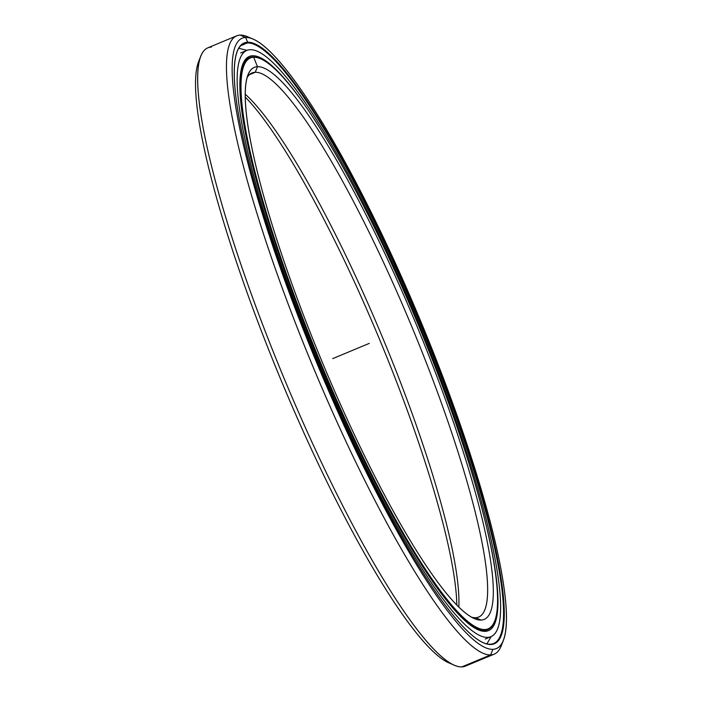 <?xml version="1.0" encoding="UTF-8"?>
<svg xmlns="http://www.w3.org/2000/svg" width="702" height="702" viewBox="0 0 702 702"><rect width="100%" height="100%" fill="white"/><g stroke="black" fill="none" stroke-linecap="round" stroke-linejoin="round"><path stroke-width="1.05" d="M245.173 96.99A298.999 50.623 -112.6 0 1 379.449 339.145A298.999 50.623 -112.6 0 1 456.827 605.01A298.999 50.623 67.4 0 0 379.449 339.145A298.999 50.623 67.4 0 0 245.173 96.99M458.836 607.019A294.717 49.895 67.4 0 0 382.678 337.802A294.717 49.895 67.4 0 0 245.165 94.147A294.717 49.895 -112.6 0 1 382.678 337.802A294.717 49.895 -112.6 0 1 458.836 607.019M494.603 621.472A309.775 52.448 -112.6 0 1 487.925 629.536A309.775 52.448 -112.6 0 1 484.608 630.238L482.476 631.124L484.608 630.238A309.775 52.448 -112.6 0 1 316.62 354.659A309.775 52.448 -112.6 0 1 249.658 57.634A309.775 52.448 -112.6 0 1 252.974 56.932L253.668 57.231L252.974 56.932A309.775 52.448 67.4 0 0 312.908 345.542A309.775 52.448 67.4 0 0 484.608 630.238L484.898 629.545A309.24 52.36 -112.6 0 1 313.496 345.34A309.24 52.36 -112.6 0 1 253.668 57.231L257.494 66.699A298.999 50.623 67.4 0 0 247.973 74.824A298.999 50.623 67.4 0 0 322.551 362.855A298.999 50.623 67.4 0 0 474.534 618.629A298.999 50.623 67.4 0 0 481.072 620.068A298.999 50.623 -112.6 0 1 315.338 345.27A298.999 50.623 -112.6 0 1 257.494 66.699A298.999 50.623 -112.6 0 1 423.227 341.497A298.999 50.623 -112.6 0 1 481.072 620.068L475.57 617.725L481.072 620.068A298.999 50.623 67.4 0 0 423.227 341.497A298.999 50.623 67.4 0 0 257.494 66.699L255.195 72.288L249.342 74.728L255.195 72.288A294.717 49.895 -112.6 0 1 418.55 343.146A294.717 49.895 -112.6 0 1 475.57 617.725A294.717 49.895 67.4 0 0 478.72 617.058A294.717 49.895 67.4 0 0 415.022 334.477A294.717 49.895 67.4 0 0 255.195 72.288L257.494 66.699L255.195 72.288A294.717 49.895 67.4 0 0 252.036 72.955A294.717 49.895 67.4 0 0 246.99 77.799A294.717 49.895 -112.6 0 1 255.195 72.288L249.342 74.728M245.103 59.819A309.775 52.448 -112.6 0 1 246.349 59.696M484.134 630.44A309.775 52.448 -112.6 0 1 483.169 631.238M260.424 58.714A309.24 52.36 -112.6 0 1 417.611 323.245A309.24 52.36 -112.6 0 1 494.743 621.138A309.24 52.36 -112.6 0 1 484.898 629.545A309.24 52.36 67.4 0 0 425.07 341.426A309.24 52.36 67.4 0 0 253.668 57.231A309.24 52.36 -112.6 0 1 260.424 58.714L259.749 58.424A309.775 52.448 67.4 0 0 252.974 56.932A309.775 52.448 -112.6 0 1 260.091 58.573M252.974 56.932L253.668 57.231A309.24 52.36 67.4 0 0 313.496 345.34A309.24 52.36 67.4 0 0 484.898 629.545L484.608 630.238A309.775 52.448 67.4 0 0 494.471 621.823L494.743 621.138M475.57 617.725A294.717 49.895 -112.6 0 1 471.726 617.233A294.717 49.895 67.4 0 0 475.57 617.725M252.895 39.031L247.49 36.715A334.907 56.704 67.4 0 0 240.172 35.1L245.674 37.443L240.172 35.1A334.907 56.704 67.4 0 0 304.958 347.121A334.907 56.704 67.4 0 0 490.593 654.913L492.892 649.324A330.616 55.976 -112.6 0 1 309.635 345.472A330.616 55.976 -112.6 0 1 245.674 37.443A330.616 55.976 -112.6 0 1 252.895 39.031A330.616 55.976 -112.6 0 1 420.954 321.858A330.616 55.976 -112.6 0 1 503.413 640.338A330.616 55.976 -112.6 0 1 492.892 649.324L490.593 654.913A334.907 56.704 -112.6 0 1 308.977 356.976A334.907 56.704 -112.6 0 1 236.583 35.863A334.907 56.704 -112.6 0 1 240.172 35.1A334.907 56.704 -112.6 0 1 250.281 38.083M236.583 35.863L207.818 47.841A334.907 56.704 67.4 0 0 280.212 368.962A334.907 56.704 67.4 0 0 461.828 666.9L490.593 654.913L461.828 666.9A334.907 56.704 -112.6 0 1 454.51 665.285A334.907 56.704 -112.6 0 1 284.275 378.799A334.907 56.704 -112.6 0 1 200.746 56.186A334.907 56.704 -112.6 0 1 211.407 47.087M200.746 56.186L198.587 61.662A330.616 55.976 67.4 0 0 281.046 380.142A330.616 55.976 67.4 0 0 449.104 662.969L454.51 665.285M247.332 42.954L240.874 45.639L247.332 42.954A324.886 55.002 -112.6 0 1 427.404 341.532A324.886 55.002 -112.6 0 1 490.259 644.225A324.886 55.002 67.4 0 0 493.734 643.488A324.886 55.002 67.4 0 0 423.517 331.976A324.886 55.002 67.4 0 0 247.332 42.954L247.613 42.252L247.332 42.954A324.886 55.002 67.4 0 0 243.848 43.691A324.886 55.002 67.4 0 0 237.118 51.439A324.886 55.002 -112.6 0 1 247.332 42.954L247.613 42.252A325.421 55.098 67.4 0 0 237.258 51.097A325.421 55.098 67.4 0 0 318.418 364.575A325.421 55.098 67.4 0 0 483.836 642.953A325.421 55.098 67.4 0 0 490.944 644.515A325.421 55.098 67.4 0 0 427.992 341.33A325.421 55.098 67.4 0 0 247.613 42.252A325.421 55.098 -112.6 0 1 427.992 341.33A325.421 55.098 -112.6 0 1 490.944 644.515L490.259 644.225L490.944 644.515A325.421 55.098 -112.6 0 1 310.574 345.437A325.421 55.098 -112.6 0 1 247.613 42.252L245.674 37.443A330.616 55.976 67.4 0 0 309.635 345.472A330.616 55.976 67.4 0 0 492.892 649.324A330.616 55.976 67.4 0 0 428.931 341.295A330.616 55.976 67.4 0 0 245.674 37.443L240.172 35.1M490.259 644.225A324.886 55.002 -112.6 0 1 483.494 642.804A324.886 55.002 67.4 0 0 490.259 644.225M451.719 663.916A330.616 55.976 -112.6 0 1 281.046 380.142A330.616 55.976 -112.6 0 1 199.754 59.135M468.48 664.127A334.907 56.704 -112.6 0 1 461.828 666.9A334.907 56.704 67.4 0 0 465.417 666.137L494.182 654.159A334.907 56.704 -112.6 0 1 490.593 654.913A334.907 56.704 67.4 0 0 501.254 645.814L503.413 640.338M502.246 642.865A334.907 56.704 -112.6 0 1 494.182 654.159M487.609 637.39A317.541 53.764 -112.6 0 1 315.409 354.896A317.541 53.764 -112.6 0 1 246.771 50.421A317.541 53.764 -112.6 0 1 250.166 49.702A317.541 53.764 -112.6 0 1 422.376 332.195A317.541 53.764 -112.6 0 1 491.014 636.67A317.541 53.764 -112.6 0 1 487.609 637.39A317.541 53.764 67.4 0 0 426.175 341.541A317.541 53.764 67.4 0 0 250.166 49.702A317.541 53.764 67.4 0 0 311.6 345.551A317.541 53.764 67.4 0 0 487.609 637.39M485.17 631.344A311.004 52.659 67.4 0 0 488.495 630.633A311.004 52.659 67.4 0 0 487.583 531.142A311.004 52.659 -112.6 0 1 485.17 631.344A311.004 52.659 -112.6 0 1 312.785 345.516A311.004 52.659 -112.6 0 1 252.615 55.756A311.004 52.659 67.4 0 0 249.28 56.458A311.004 52.659 67.4 0 0 316.505 354.659A311.004 52.659 67.4 0 0 485.17 631.344M319.278 127.167A311.004 52.659 67.4 0 0 252.615 55.756A311.004 52.659 -112.6 0 1 319.278 127.167M485.231 639.031L491.014 636.67M332.722 358.617L369.278 343.383M245.437 59.398L249.658 57.634M487.925 629.536L483.704 631.3M486.907 643.892L491.137 636.617M246.902 50.368L238.75 48.254M246.771 50.421L240.663 52.975"/></g></svg>

